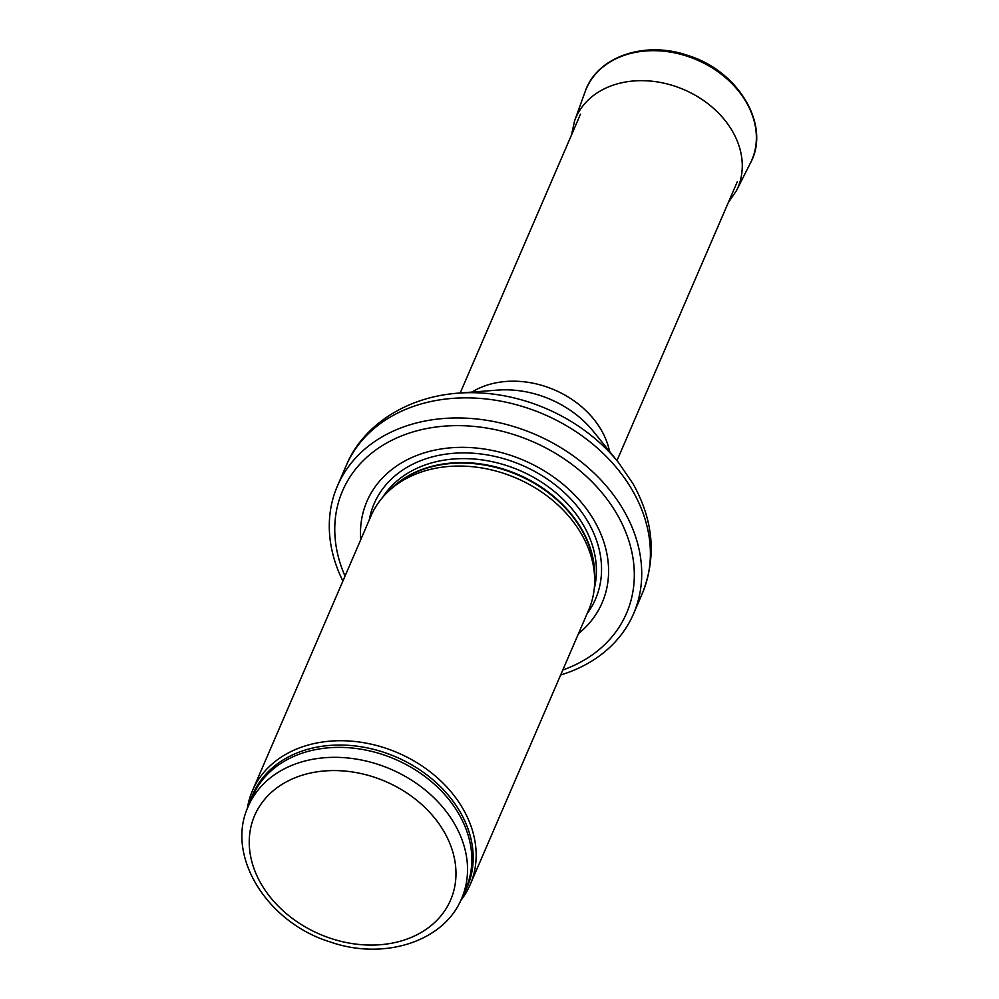<?xml version="1.0" encoding="UTF-8"?>
<svg xmlns="http://www.w3.org/2000/svg" width="999" height="999" viewBox="0 0 999 999"><rect width="100%" height="100%" fill="white"/><g stroke="black" fill="none" stroke-linecap="round" stroke-linejoin="round"><path stroke-width="1.5" d="M460.614 900.736A118.581 92.395 -156.7 0 0 470.179 884.664A118.581 92.395 -156.7 0 0 463.261 809.302A118.581 92.395 -156.7 0 0 352.46 741.246A118.581 92.395 -156.7 0 0 252.435 790.709A118.581 92.395 -156.7 0 0 247.302 808.703M470.179 884.664L588.698 609.964A118.581 92.395 -156.7 0 0 594.667 579.033A118.581 92.395 -156.7 0 0 581.78 534.615A118.581 92.395 -156.7 0 0 389.36 490.447A118.581 92.395 -156.7 0 0 370.954 516.021L252.435 790.709M578.483 633.653A128.059 99.775 -156.7 0 0 594.655 521.416A128.059 99.775 -156.7 0 0 451.361 447.764A128.059 99.775 -156.7 0 0 360.726 539.71M560.639 674.987A161.264 125.649 -156.7 0 0 633.578 613.711A161.264 125.649 -156.7 0 0 624.175 511.213A161.264 125.649 -156.7 0 0 473.476 418.668A161.264 125.649 -156.7 0 0 337.437 485.939A161.264 125.649 -156.7 0 0 342.894 581.043M454.895 824.537A116.209 90.547 -156.7 0 0 346.303 757.841A116.209 90.547 -156.7 0 0 248.276 806.318C225.225 855.581 267.07 922.527 329.895 941.845C383.454 960.801 444.068 941.857 461.675 898.388A116.209 90.547 -156.7 0 0 454.895 824.537M444.38 832.267A106.718 83.154 23.3 0 1 347.964 942.856A106.718 83.154 23.3 0 1 265.522 798.326A106.718 83.154 23.3 0 1 444.38 832.267M461.675 898.388L465.971 888.436A116.209 90.547 -156.7 0 0 459.19 814.585A116.209 90.547 -156.7 0 0 350.599 747.889A116.209 90.547 -156.7 0 0 252.572 796.365L248.276 806.318M463.211 894.829A116.771 90.984 -156.7 0 0 460.489 812.574A116.771 90.984 -156.7 0 0 345.791 745.179A116.771 90.984 -156.7 0 0 249.812 802.759M594.667 579.033L594.58 573.913A116.334 90.647 -156.7 0 0 581.93 530.332A116.334 90.647 -156.7 0 0 393.144 487L389.36 490.447M594.655 577.809A116.209 90.547 -156.7 0 0 582.067 529.795A116.209 90.547 -156.7 0 0 390.259 489.622M594.243 588.761A116.209 90.547 -156.7 0 0 583.791 525.811A116.209 90.547 -156.7 0 0 482.33 459.94A116.209 90.547 -156.7 0 0 382.567 497.44M587 613.898A120.529 93.906 -156.7 0 0 588.436 522.614A120.529 93.906 -156.7 0 0 465.372 452.909A120.529 93.906 -156.7 0 0 369.255 519.942M562.774 670.042A154.62 120.479 -156.7 0 0 617.494 515.059A154.62 120.479 -156.7 0 0 422.702 429.383A154.62 120.479 -156.7 0 0 345.03 576.098M633.578 613.711L642.245 593.618A161.264 125.649 -156.7 0 0 632.842 491.133A161.264 125.649 -156.7 0 0 482.142 398.576A161.264 125.649 -156.7 0 0 346.104 465.846L337.437 485.939M457.692 393.181L497.514 390.109A93.344 72.727 -156.7 0 1 593.456 431.506L618.543 462.574A156.481 121.928 -156.7 0 0 457.692 393.181C402.659 397.477 361.201 428.396 346.104 465.846M609.59 451.498A85.377 66.521 -156.7 0 0 601.56 430.557A85.377 66.521 -156.7 0 0 471.903 392.083M750.399 163.087C771.103 125.599 738.611 70.842 687.886 55.469C644.767 40.297 596.678 56.793 585.102 91.758A90.122 70.217 -156.7 0 1 696.89 59.89A90.122 70.217 -156.7 0 1 750.399 163.087L736.425 190.722A88.224 68.744 -156.7 0 0 684.04 89.685A88.224 68.744 -156.7 0 0 574.587 120.891L571.478 135.04M618.543 462.574L633.091 483.841C653.633 520.741 656.693 557.33 642.245 593.618M616.97 460.639L737.237 181.88M460.189 392.994L580.456 114.236M736.425 190.722L728.259 202.685M585.102 91.758L574.587 120.891"/></g></svg>
